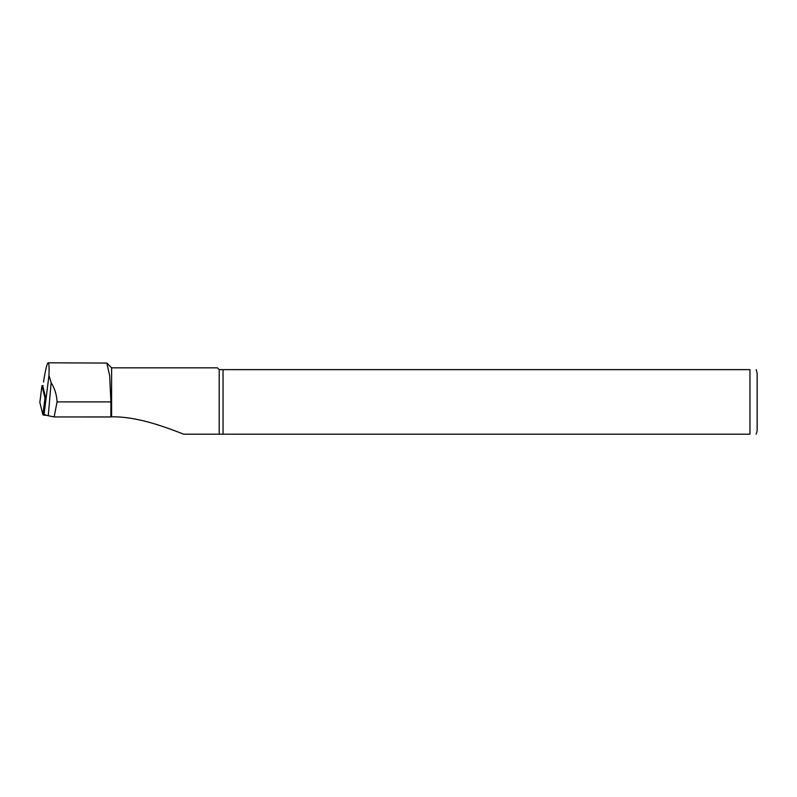<?xml version="1.0" encoding="UTF-8"?>
<svg xmlns="http://www.w3.org/2000/svg" width="797" height="797" viewBox="0 0 797 797"><rect width="100%" height="100%" fill="white"/><g stroke="black" fill="none" stroke-linecap="round" stroke-linejoin="round"><path stroke-width="1.2" d="M54.156 416.951L57.055 401.907C56.756 395.033 54.784 388.597 51.147 382.61L48.966 375.447C49.265 367.238 49.006 363.024 48.169 362.814L106.828 363.063L109.677 375.785L110.893 401.907L110.893 416.961L54.156 416.951L48.268 415.735A14.077 2.929 180 0 1 44.154 413.812L45.738 398.181L42.948 386.744M48.169 362.814C47.043 363.273 45.529 369.439 43.626 381.315L43.536 382.022M110.893 416.961L111.61 416.811C137.751 416.502 164.82 426.923 183.718 434.186L749.977 434.186C758.943 434.186 758.943 434.186 749.977 434.186L749.977 369.629C758.943 369.629 758.943 369.629 749.977 369.629L223.05 369.629L223.05 434.186M106.828 363.053L111.61 367.835L111.61 416.811M756.194 369.629L757.15 373.215L757.15 430.599L756.194 434.186M223.05 369.629L219.205 369.629L219.205 434.186M219.205 369.629L217.412 367.835L111.61 367.835M46.435 415.267A2.869 0.598 180 0 1 42.879 414.719L39.85 402.435A2.869 0.598 0 0 1 39.85 402.395A2.869 0.598 0 0 1 39.86 402.346M43.088 385.569L41.942 385.708L39.85 402.435M45.728 398.151L44.971 397.992L41.942 385.718L39.85 402.395M48.966 375.447L44.154 413.812M43.626 381.315L43.556 381.833M110.893 401.907L57.055 401.907M51.147 382.61L48.268 415.735M44.971 397.992L42.879 414.719"/></g></svg>
